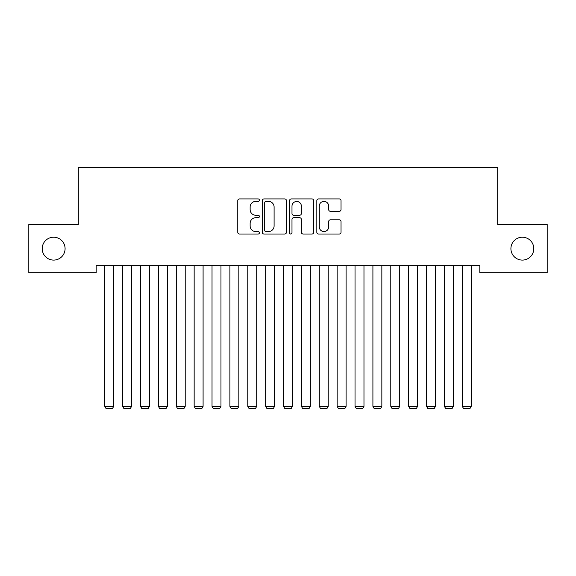 <?xml version="1.0" encoding="UTF-8"?>
<svg xmlns="http://www.w3.org/2000/svg" width="576" height="576" viewBox="0 0 576 576"><rect width="100%" height="100%" fill="white"/><g stroke="black" fill="none" stroke-linecap="round" stroke-linejoin="round"><path stroke-width="0.86" d="M259.402 200.16A1.231 1.231 0 0 0 258.17 198.929L239.53 198.929A1.757 1.757 0 0 0 237.773 200.686L237.773 232.272A1.757 1.757 0 0 0 239.53 234.022L258.17 234.022A1.231 1.231 0 0 0 259.402 232.798A1.231 1.231 0 0 0 258.17 231.566L255.758 231.566A5.616 5.616 0 0 1 250.142 225.95L250.142 223.322A5.616 5.616 0 0 1 255.758 217.706L258.17 217.706A1.231 1.231 0 0 0 259.402 216.475A1.231 1.231 0 0 0 258.17 215.251L255.758 215.251A5.616 5.616 0 0 1 250.142 209.635L250.142 207.007A5.616 5.616 0 0 1 255.758 201.391L258.17 201.391A1.231 1.231 0 0 0 259.402 200.16M510.912 248.652A11.441 11.441 0 0 0 522.353 260.093A11.441 11.441 0 0 0 533.794 248.652A11.441 11.441 0 0 0 522.353 237.211A11.441 11.441 0 0 0 510.912 248.652M42.206 248.652A11.441 11.441 0 0 0 53.647 260.093A11.441 11.441 0 0 0 65.088 248.652A11.441 11.441 0 0 0 53.647 237.211A11.441 11.441 0 0 0 42.206 248.652M339.278 211.306A1.757 1.757 0 0 0 341.035 209.549L341.035 200.686A1.757 1.757 0 0 0 339.278 198.929L318.571 198.929A1.757 1.757 0 0 0 316.822 200.686L316.822 232.272A1.757 1.757 0 0 0 318.571 234.022L339.278 234.022A1.757 1.757 0 0 0 341.035 232.272L341.035 221.566A1.757 1.757 0 0 0 339.278 219.816L330.415 219.816A1.757 1.757 0 0 0 328.666 221.566L328.666 226.872A4.694 4.694 0 0 1 323.971 231.566A4.694 4.694 0 0 1 319.277 226.872L319.277 206.086A4.694 4.694 0 0 1 323.971 201.391A4.694 4.694 0 0 1 328.666 206.086L328.666 209.549A1.757 1.757 0 0 0 330.415 211.306L339.278 211.306M479.808 265.637L96.192 265.637L96.192 272.786L28.8 272.786L28.8 224.525L78.314 224.525L78.314 167.321L497.686 167.321L497.686 224.525L547.2 224.525L547.2 272.786L479.808 272.786L479.808 265.637M286.466 200.686A1.757 1.757 0 0 0 284.71 198.929L264.002 198.929A1.757 1.757 0 0 0 262.253 200.686L262.253 232.272A1.757 1.757 0 0 0 264.002 234.022L284.71 234.022A1.757 1.757 0 0 0 286.466 232.272L286.466 200.686M291.29 198.929L311.998 198.929A1.757 1.757 0 0 1 313.747 200.686L313.747 232.272A1.757 1.757 0 0 1 311.998 234.022L303.134 234.022A1.757 1.757 0 0 1 301.378 232.272L301.378 219.463A1.757 1.757 0 0 0 299.628 217.706L293.746 217.706A1.757 1.757 0 0 0 291.989 219.463L291.989 232.798A1.231 1.231 0 0 1 290.765 234.022A1.231 1.231 0 0 1 289.534 232.798L289.534 200.686A1.757 1.757 0 0 1 291.29 198.929M265.932 201.391A1.231 1.231 0 0 0 264.708 202.615L264.708 230.342A1.231 1.231 0 0 0 265.932 231.566L268.481 231.566A5.616 5.616 0 0 0 274.097 225.95L274.097 207.007A5.616 5.616 0 0 0 268.481 201.391L265.932 201.391M301.378 206.172A4.694 4.694 0 0 0 296.683 201.478A4.694 4.694 0 0 0 291.989 206.172L291.989 213.494A1.757 1.757 0 0 0 293.746 215.251L299.628 215.251A1.757 1.757 0 0 0 301.378 213.494L301.378 206.172M113.71 265.637L113.71 406.354L104.774 406.354L104.774 265.637M113.71 406.354L112.37 408.679L106.114 408.679L104.774 406.354M131.587 265.637L131.587 406.354L122.645 406.354L122.645 265.637M131.587 406.354L130.248 408.679L123.991 408.679L122.645 406.354M149.465 265.637L149.465 406.354L140.522 406.354L140.522 265.637M149.465 406.354L148.118 408.679L141.862 408.679L140.522 406.354M167.335 265.637L167.335 406.354L158.4 406.354L158.4 265.637M167.335 406.354L165.996 408.679L159.739 408.679L158.4 406.354M185.213 265.637L185.213 406.354L176.278 406.354L176.278 265.637M185.213 406.354L183.874 408.679L177.617 408.679L176.278 406.354M203.09 265.637L203.09 406.354L194.155 406.354L194.155 265.637M203.09 406.354L201.751 408.679L195.494 408.679L194.155 406.354M220.968 265.637L220.968 406.354L212.026 406.354L212.026 265.637M220.968 406.354L219.622 408.679L213.365 408.679L212.026 406.354M238.838 265.637L238.838 406.354L229.903 406.354L229.903 265.637M238.838 406.354L237.499 408.679L231.242 408.679L229.903 406.354M256.716 265.637L256.716 406.354L247.781 406.354L247.781 265.637M256.716 406.354L255.377 408.679L249.12 408.679L247.781 406.354M274.594 265.637L274.594 406.354L265.658 406.354L265.658 265.637M274.594 406.354L273.254 408.679L266.998 408.679L265.658 406.354M292.471 265.637L292.471 406.354L283.529 406.354L283.529 265.637M292.471 406.354L291.125 408.679L284.875 408.679L283.529 406.354M310.342 265.637L310.342 406.354L301.406 406.354L301.406 265.637M310.342 406.354L309.002 408.679L302.746 408.679L301.406 406.354M328.219 265.637L328.219 406.354L319.284 406.354L319.284 265.637M328.219 406.354L326.88 408.679L320.623 408.679L319.284 406.354M346.097 265.637L346.097 406.354L337.162 406.354L337.162 265.637M346.097 406.354L344.758 408.679L338.501 408.679L337.162 406.354M363.974 265.637L363.974 406.354L355.032 406.354L355.032 265.637M363.974 406.354L362.635 408.679L356.378 408.679L355.032 406.354M381.845 265.637L381.845 406.354L372.91 406.354L372.91 265.637M381.845 406.354L380.506 408.679L374.249 408.679L372.91 406.354M399.722 265.637L399.722 406.354L390.787 406.354L390.787 265.637M399.722 406.354L398.383 408.679L392.126 408.679L390.787 406.354M417.6 265.637L417.6 406.354L408.665 406.354L408.665 265.637M417.6 406.354L416.261 408.679L410.004 408.679L408.665 406.354M435.478 265.637L435.478 406.354L426.535 406.354L426.535 265.637M435.478 406.354L434.138 408.679L427.882 408.679L426.535 406.354M453.355 265.637L453.355 406.354L444.413 406.354L444.413 265.637M453.355 406.354L452.009 408.679L445.752 408.679L444.413 406.354M471.226 265.637L471.226 406.354L462.29 406.354L462.29 265.637M471.226 406.354L469.886 408.679L463.63 408.679L462.29 406.354"/></g></svg>
